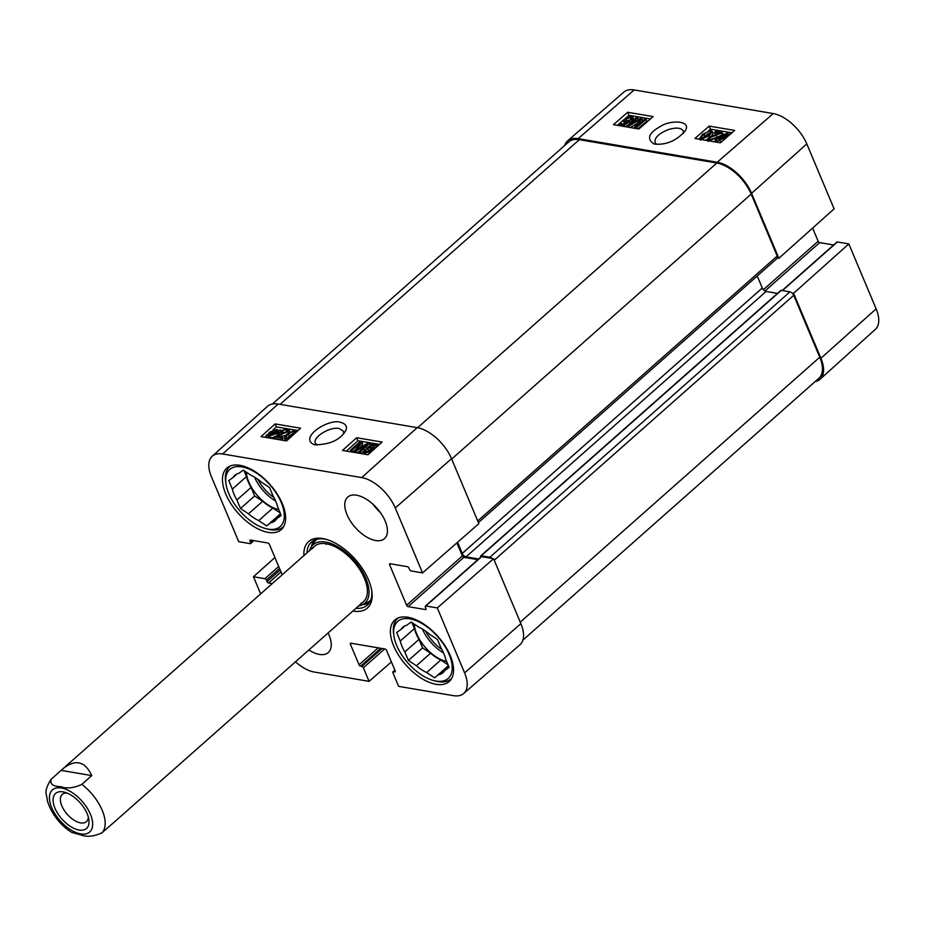 <?xml version="1.0" encoding="UTF-8"?>
<svg xmlns="http://www.w3.org/2000/svg" width="925" height="925" viewBox="0 0 925 925"><rect width="100%" height="100%" fill="white"/><g stroke="black" fill="none" stroke-linecap="round" stroke-linejoin="round"><path stroke-width="1.39" d="M283.859 526.232A40.318 21.055 48.5 0 1 283.119 526.949A40.318 21.055 48.5 0 1 267.868 529.169L265.822 528.637A38.098 19.899 48.5 0 1 225.908 483.532A38.098 19.899 48.5 0 1 241.911 466.894A38.098 19.899 48.5 0 1 281.755 503.767A38.098 19.899 48.5 0 1 265.822 528.637M225.908 483.532L225.631 481.428A40.318 21.055 48.5 0 1 229.701 466.558A40.318 21.055 48.5 0 1 230.498 465.922M451.782 678.175A40.318 21.055 48.5 0 1 451.042 678.892A40.318 21.055 48.5 0 1 435.791 681.112L433.744 680.58A38.098 19.899 48.5 0 1 393.842 635.463A38.098 19.899 48.5 0 1 409.844 618.837A38.098 19.899 48.5 0 1 449.677 655.709A38.098 19.899 48.5 0 1 433.744 680.58M393.842 635.463L393.564 633.371A40.318 21.055 48.5 0 1 397.623 618.501A40.318 21.055 48.5 0 1 398.432 617.854M317.102 445.145L315.413 443.306C312.107 437.456 329.832 426.402 339.163 428.495L343.476 431.247L343.626 433.756M313.853 540.362A42.168 22.027 -131.5 0 0 311.505 546.525M362.854 604.58A42.168 22.027 -131.5 0 0 369.26 602.996M358.669 605.921A39.012 20.373 -131.5 0 0 362.242 604.857A39.012 20.373 -131.5 0 0 354.287 560.423A39.012 20.373 -131.5 0 0 311.147 547.103A39.012 20.373 -131.5 0 0 309.655 550.514M360.958 603.308A36.988 19.321 -131.5 0 0 353.419 561.186A36.988 19.321 -131.5 0 0 312.523 548.56M326.132 543.75A36.988 19.321 -131.5 0 0 326.167 544.42M243.992 470.594L246.501 476.572L232.337 489.117L228.752 480.595L233.181 477.392A30.328 15.841 48.5 0 1 234.892 475.3A30.328 15.841 48.5 0 1 238.835 473.311L243.263 470.108L251.265 475.415A30.328 15.841 48.5 0 1 261.498 482.203L269.499 487.521L273.083 496.031A30.328 15.841 48.5 0 1 277.65 506.912L281.235 515.422L276.806 518.624L281.015 514.901M233.181 477.392L237.193 473.843M280.738 514.242L266.724 525.92L280.518 513.722M236.904 499.986L251.08 487.452L254.653 495.962L262.665 501.281L248.49 513.814L240.477 508.507L236.904 499.986A30.328 15.841 48.5 0 1 232.337 489.117M240.477 508.507L254.653 495.962M266.724 525.92L258.711 520.602L272.887 508.068L280.171 512.889M276.806 518.624A30.328 15.841 48.5 0 1 275.083 520.729A30.328 15.841 48.5 0 1 271.152 522.717M258.711 520.602A30.328 15.841 48.5 0 1 248.49 513.814M272.887 508.068A30.328 15.841 48.5 0 1 262.665 501.281M251.08 487.452A30.328 15.841 48.5 0 1 246.501 476.572M278.76 509.536A29.588 15.447 48.5 0 1 246.408 472.189M411.914 622.525L414.435 628.514L400.259 641.048L396.686 632.538L401.103 629.335A30.328 15.841 48.5 0 1 402.826 627.231A30.328 15.841 48.5 0 1 406.757 625.242L411.186 622.039L419.198 627.358A30.328 15.841 48.5 0 1 429.42 634.134L437.433 639.452L441.005 647.962A30.328 15.841 48.5 0 1 445.584 658.843L449.157 667.353L444.728 670.556L448.937 666.832M401.103 629.335L405.127 625.786M448.66 666.173L434.646 677.852L448.44 665.653M404.826 651.928L419.002 639.383L422.586 647.905L430.587 653.212L416.412 665.757L408.411 660.438L404.826 651.928A30.328 15.841 48.5 0 1 400.259 641.048M408.411 660.438L422.586 647.905M434.646 677.852L426.645 672.544L440.82 659.999L448.093 664.832M444.728 670.556A30.328 15.841 48.5 0 1 443.017 672.66A30.328 15.841 48.5 0 1 439.074 674.649M426.645 672.544A30.328 15.841 48.5 0 1 416.412 665.757M440.82 659.999A30.328 15.841 48.5 0 1 430.587 653.212M419.002 639.383A30.328 15.841 48.5 0 1 414.435 628.514M446.683 661.468A29.588 15.447 48.5 0 1 414.342 624.132M365.849 449.955L366.022 451.886L370.486 450.174L370.451 447.885L366.647 448.07L372.463 443.896L377.527 444.752L376.417 445.746L372.359 445.052L369.283 447.226L373.11 447.816L371.919 450.313L368.902 452.163L365.086 452.741L363.594 451.886L364.438 449.816L365.849 449.955L366.473 451.92M365.225 451.412L366.022 451.886M371.399 448.428L370.451 447.885L371.133 449.481M371.226 449.689L368.451 450.197L367.676 448.394M368.451 450.197L366.647 448.07M377.967 445.781L377.527 444.752M376.868 446.775L376.417 445.746M376.197 447.376L373.133 446.856L372.359 445.052M373.133 446.856L372.555 447.261M368.404 454.395L367.086 454.603M364.878 454.221L363.594 451.886M359.987 441.641L362.01 441.988L356.865 449.723L367.907 442.983L369.711 443.295L360.311 451.758L359.004 451.539L366.878 444.451L356.033 451.03L354.83 450.822L359.883 443.121L351.87 450.325L350.575 450.105L359.987 441.641M360.207 447.677L362.785 443.792L362.01 441.988M369.295 446.174L370.486 445.098L369.711 443.295M363.513 451.365L361.085 453.562L360.311 451.758M366.797 448.417L365.155 449.885M361.085 453.562L359.779 453.342L359.004 451.539M359.143 451.423L356.807 452.834L356.033 451.03M356.807 452.834L355.605 452.626L354.83 450.822M355.882 449.226L352.645 452.128L351.87 450.325M352.645 452.128L351.35 451.909L350.575 450.105M277.165 431.582L275.835 433.258L270.412 435.351L269.291 434.53L277.165 431.582M277.234 431.073L269.325 434.022L270.643 432.333L276.124 430.229L277.176 430.923M280.287 429.928L276.91 433.409L269.637 436.068L268.03 435.004L266.123 435.224L267.996 434.519L269.591 432.172L276.922 429.501L278.506 430.587L280.287 429.928L281.165 432.183L280.391 430.379M281.165 432.183L279.304 432.877L278.529 431.073M279.304 432.877L277.685 435.212M274.528 437.224L270.412 437.872L269.291 437.479L268.088 435.132M266.238 435.675L267.013 437.479L268.805 436.808L269.291 437.479L268.03 435.004M281.154 437.895L274.32 436.739L286.785 431.408L286.496 429.593L281.373 430.645L287.49 428.726L289.016 429.57L288.068 431.663L277.211 436.022L282.275 436.889L281.154 437.895L281.928 439.699L275.095 438.542L274.32 436.739M287.374 430.102L286.496 429.593L287.12 431.062M287.27 431.397L283.339 432.773L282.564 430.981M283.339 432.773L282.148 432.449L281.373 430.645M289.016 429.57L289.872 431.802M285.906 435.166L281.2 436.704M281.928 439.699L283.05 438.681L282.275 436.889M295.248 432.75L293.179 433.131L287.247 437.999M295.04 432.252L294.474 430.946C296.023 430.923 295.41 432.218 292.647 434.819C289.675 437.375 287.687 438.438 286.681 437.988C285.143 438.011 285.756 436.727 288.531 434.114L292.404 431.328L295.156 431.374M286.681 437.988L286.01 437.56M289.664 438.08L285.721 438.843L284.357 437.56L287.213 433.894L295.457 430.079L296.705 431.744M286.762 440.682L285.131 439.363M285.201 439.907L284.357 437.56M286.704 428.645L276.425 426.911L272.887 430.102M266.365 435.964L264.92 437.259M298 430.564L296.046 430.241M294.763 430.021L288.161 428.899M356.634 437.733L382.106 442.058L368 454.753L342.528 450.429L356.634 437.733L357.929 440.739L346.424 451.088M379.504 444.405L357.929 440.739M275.141 423.904L300.602 428.229L286.496 440.924L261.035 436.6L275.141 423.904L276.425 426.911M340.469 422.32C328.872 418.123 298.116 437.86 314.361 444.728C329.08 444.809 339.382 440.381 345.268 431.466C347.8 426.911 346.204 423.87 340.469 422.32M222.648 453.978L361.698 477.578A32.525 16.985 48.5 0 1 395.264 507.952L422.563 572.899L478.849 523.666L451.539 458.719A33.288 17.39 -131.5 0 0 417.198 427.639L278.147 404.04A33.288 17.39 -131.5 0 0 267.452 406.353L212.207 456.245A32.525 16.985 48.5 0 1 222.648 453.978L278.147 404.04M373.053 504.298A27.738 14.488 -131.5 0 0 380.418 512.623M456.881 542.871L462.373 555.937A1.48 0.775 -131.5 0 0 463.899 557.324L477.843 559.683M480.977 557.232A1.48 0.775 48.5 0 1 481.127 556.781A1.48 0.775 48.5 0 1 481.601 556.677L493.58 558.712L437.294 607.933L464.593 672.88A32.525 16.985 48.5 0 1 463.679 693.507A32.525 16.985 48.5 0 1 453.366 695.646L398.617 686.362L392.905 672.776A1.48 0.775 -131.5 0 1 392.952 671.851A1.48 0.775 -131.5 0 1 393.414 671.747L394.697 671.966A1.48 0.775 48.5 0 0 395.16 671.862A1.48 0.775 48.5 0 0 395.206 670.926L386.569 650.379A1.48 0.775 48.5 0 0 385.043 649.003L350.91 643.21A1.48 0.775 48.5 0 0 350.448 643.314A1.48 0.775 48.5 0 0 350.402 644.251L359.039 664.786A1.48 0.775 48.5 0 0 360.565 666.173L361.837 666.382A1.48 0.775 -131.5 0 1 363.363 667.769L369.075 681.343L314.315 672.047A32.525 16.985 48.5 0 1 295.48 661.814M463.679 693.507L519.942 644.76A33.288 17.39 -131.5 0 0 520.879 623.658L493.58 558.712M268.146 532.384A41.058 21.437 48.5 0 1 230.938 503.755A41.058 21.437 48.5 0 1 226.845 468.096A41.058 21.437 48.5 0 1 270.112 484.642A41.058 21.437 48.5 0 1 281.246 529.597A41.058 21.437 48.5 0 1 268.146 532.384M436.068 684.315A41.058 21.437 48.5 0 1 398.86 655.686A41.058 21.437 48.5 0 1 394.778 620.028A41.058 21.437 48.5 0 1 438.034 636.573A41.058 21.437 48.5 0 1 449.18 681.528A41.058 21.437 48.5 0 1 436.068 684.315M328.086 632.966A27.738 14.488 48.5 0 1 328.294 652.541A27.738 14.488 48.5 0 1 319.449 654.426A27.738 14.488 48.5 0 1 308.892 649.951M375.619 540.524A27.738 14.488 48.5 0 1 350.483 521.18A27.738 14.488 48.5 0 1 347.719 497.083A27.738 14.488 48.5 0 1 376.949 508.264A27.738 14.488 48.5 0 1 384.476 538.639A27.738 14.488 48.5 0 1 375.619 540.524M307.007 552.861A42.168 22.027 48.5 0 1 311.494 541.981A42.168 22.027 48.5 0 1 324.953 539.125A42.168 22.027 48.5 0 1 326.444 539.414M371.734 590.613A42.168 22.027 48.5 0 1 367.364 605.147A42.168 22.027 48.5 0 1 356.009 608.268M352.922 611.009A44.388 23.183 -131.5 0 0 371.885 591.688A44.388 23.183 -131.5 0 0 325.392 539.125A44.388 23.183 -131.5 0 0 322.767 538.57A44.388 23.183 -131.5 0 0 303.909 555.601M437.294 607.933L425.847 605.991A1.48 0.775 -131.5 0 0 425.384 606.095A1.48 0.775 -131.5 0 0 425.338 607.031L425.974 608.546A1.48 0.775 48.5 0 1 425.939 609.471A1.48 0.775 48.5 0 1 425.465 609.575L408.145 606.638A1.48 0.775 48.5 0 1 406.618 605.251L389.61 564.77A1.48 0.775 48.5 0 1 389.645 563.845A1.48 0.775 48.5 0 1 390.119 563.741L407.428 566.678A1.48 0.775 48.5 0 1 408.954 568.066L409.59 569.569A1.48 0.775 -131.5 0 0 411.116 570.956L422.563 572.899M253.924 540.628L250.64 543.53A1.48 0.775 -131.5 0 1 250.166 543.634L238.719 541.692L211.42 476.745A32.525 16.985 48.5 0 1 212.207 456.245M250.64 543.53A1.48 0.775 -131.5 0 0 250.675 542.605L250.051 541.09A1.48 0.775 48.5 0 1 250.085 540.154A1.48 0.775 48.5 0 1 250.559 540.05L267.868 542.998A1.48 0.775 48.5 0 1 269.395 544.374L282.194 574.807M272.285 583.571L268.585 582.947A1.48 0.775 48.5 0 1 267.059 581.571L266.423 580.056A1.48 0.775 -131.5 0 0 264.897 578.68L253.45 576.738L274.933 557.521M260.653 593.862L253.45 576.738M391.414 661.918L369.075 681.343M656.646 144.312L655.05 142.577C654.345 137.813 658.773 133.489 668.324 129.627C676.21 127.234 681.205 127.685 683.298 130.968L683.413 133.327M630.804 119.383L630.63 117.487L626.156 119.14L626.167 121.383L629.983 121.221L624.121 125.291L619.056 124.424L620.166 123.464L624.236 124.147L627.335 122.031L623.496 121.429L624.722 119.001L627.763 117.198L631.578 116.654L633.082 117.498L632.214 119.51L630.804 119.383L632.18 121.256M631.428 117.961L630.63 117.487L631.208 118.874M631.382 119.313L626.433 121.418M625.219 120.84L626.167 121.383M630.572 122.655L629.983 121.221M624.641 126.552L624.121 125.291M627.786 125.083L625.473 126.69M619.577 125.696L619.056 124.424M624.757 123.788L623.496 121.429M632.735 120.782L632.214 119.51M633.082 117.498L633.903 119.776M636.597 127.534L634.573 127.188L639.788 119.637L628.676 126.193L626.872 125.881L636.365 117.625L637.66 117.845L629.717 124.759L640.632 118.354L641.846 118.562L636.712 126.089L644.794 119.059L646.089 119.279L636.597 127.534L637.059 128.667M635.036 128.321L634.573 127.188M629.139 127.315L628.676 126.193M637.128 123.487L630.283 127.511M627.335 127.014L626.872 125.881M638.4 119.66L637.66 117.845M641.603 121.834L642.597 120.389L641.846 118.562M637.972 128.818L646.841 121.106L646.089 119.279M719.453 137.675L720.795 136.044L726.252 134.021L727.362 134.819L719.453 137.675M719.43 138.299L727.316 135.316L725.986 136.958L720.482 139.004L719.477 138.403M721.801 141.594L718.841 140.473L717.06 141.109L716.204 138.843L718.077 138.172L719.719 135.894L727.027 133.304L728.634 134.356L730.426 133.709M728.148 133.697L728.634 134.356M730.241 134.264L728.657 134.83L727.038 137.12M728.9 135.42L728.657 134.83M726.079 137.871L719.673 139.71L718.101 138.646L716.308 139.293M715.511 131.477L722.344 132.633L709.81 137.813L710.088 139.594L715.222 138.588L709.082 140.438L707.556 139.594L708.538 137.559L719.442 133.327L714.378 132.472L715.511 131.477M722.876 133.94L722.344 132.633M721.835 134.437L721.373 133.327M719.164 136.414L710.562 139.64L709.81 137.813M709.209 139.085L710.088 139.594M713.834 141.698L715.973 140.403L715.222 138.588M716.089 134.449L715.129 134.287L714.378 132.472M702.11 138.23C700.56 138.253 701.173 136.993 703.971 134.46C706.978 131.951 708.978 130.934 709.972 131.373C711.51 131.362 710.886 132.61 708.099 135.154L704.191 137.871L701.428 137.813M710.724 133.2C709.729 132.749 707.729 133.778 704.723 136.276L702.688 138.264M710.504 132.668L709.972 131.373L710.643 131.801M701.115 139.085L699.832 138.334L702.665 134.229L710.943 130.529L712.296 131.789L709.406 135.374L701.312 139.571M713.048 133.616L712.25 131.281L713.048 133.616L711.556 135.882M707.486 139.236L705.544 140.288M731.929 132.795L710.423 129.142L708.677 130.656M700.583 140.161L699.832 138.334L698.907 139.155M653.154 116.596L638.909 128.98L613.448 124.655L627.682 112.272L653.154 116.596M650.425 118.967L628.931 115.313L617.414 125.326M627.682 112.272L628.931 115.313M734.647 130.425L720.402 142.808L694.941 138.484L709.174 126.101L734.647 130.425M709.174 126.101L710.423 129.142M654.958 144.127C666.451 145.028 676.487 140.681 685.067 131.072C692.467 119.961 669.503 119.892 660.173 126.609C648.587 133.084 646.506 138.843 653.906 143.907L654.958 144.127M773.242 113.555L634.192 89.945A32.525 16.985 -131.5 0 0 623.878 92.095L567.615 140.843A33.288 17.39 48.5 0 1 578.171 138.646L717.222 162.245A33.288 17.39 48.5 0 1 751.574 193.325L778.873 258.272L834.107 208.865L806.797 143.918A32.525 16.985 -131.5 0 0 773.242 113.555L717.222 162.245M836.755 242.523A1.48 0.775 48.5 0 1 836.917 242.061A1.48 0.775 48.5 0 1 837.391 241.968L848.826 243.911L793.604 293.317L820.903 358.264A33.288 17.39 48.5 0 1 820.105 379.238A33.288 17.39 48.5 0 1 815.11 381.609M793.604 293.317L792.112 293.063M777.382 258.017L778.873 258.272M564.655 145.502A33.288 17.39 48.5 0 1 567.615 140.843M812.624 228.07L818.151 241.228A1.48 0.775 -131.5 0 0 819.677 242.604L833.622 244.975M820.105 379.238L875.351 329.358A32.525 16.985 -131.5 0 0 876.137 308.858L848.826 243.911M478.398 522.602L777.127 258.364A3.7 1.931 -131.5 0 0 777.22 256.028L751.192 194.1A33.288 17.39 -131.5 0 0 716.84 163.02L579.316 139.687A33.288 17.39 -131.5 0 0 568.69 141.941L272.447 403.982M777.497 293.387L766.097 291.456A3.7 1.931 48.5 0 1 762.281 287.999L757.228 275.974M522.903 640.088L818.891 378.267A33.288 17.39 -131.5 0 0 819.758 357.223L793.731 295.295A3.7 1.931 -131.5 0 0 789.915 291.849L781.255 290.381A1.48 0.775 -131.5 0 0 780.781 290.473A1.48 0.775 -131.5 0 0 780.619 290.936M457.574 542.27L462.246 553.393A3.7 1.931 -131.5 0 0 466.061 556.85L478.641 558.977M480.815 557.058L480.711 556.804A1.48 0.775 48.5 0 1 480.757 555.867A1.48 0.775 48.5 0 1 481.22 555.775L489.88 557.243A3.7 1.931 48.5 0 1 492.077 558.457M88.338 817.133A18.188 9.493 48.5 0 1 86.407 821.654A18.188 9.493 48.5 0 1 80.602 822.88A18.188 9.493 48.5 0 1 64.126 810.196A18.188 9.493 48.5 0 1 62.31 794.402A18.188 9.493 48.5 0 1 67.028 793.049M79.076 830.037A23.368 12.198 -131.5 0 0 88.892 819.839A23.368 12.198 -131.5 0 0 64.415 792.17A23.368 12.198 -131.5 0 0 54.644 807.421A23.368 12.198 -131.5 0 0 79.076 830.037M51.291 779.174L63.073 768.64C75.445 758.847 85.007 761.159 91.772 775.589L81.851 784.365C73.861 788.088 66.912 788.863 60.981 786.712C52.875 786.481 49.649 783.972 51.291 779.174L50.748 779.729C42.839 793.28 47.071 793.569 47.325 800.68C51.939 816.278 63.975 827.933 71.838 832.431L81.296 835.055C87.227 837.206 94.177 836.42 102.166 832.697L111.867 824.117M61.212 770.398L91.772 775.589M363.456 604.291A41.868 21.865 -131.5 0 0 369.584 602.487M314.396 540.096A41.868 21.865 -131.5 0 0 311.852 545.97M362.242 604.857L367.179 602.557A40.584 21.194 -131.5 0 0 370.844 599.851M317.171 539.171A40.584 21.194 -131.5 0 0 314.038 542.478L311.147 547.103M273.904 497.488A28.108 14.684 48.5 0 1 257.821 479.3M275.65 501.026A29.588 15.447 48.5 0 1 254.525 477.138M441.838 649.419A28.108 14.684 48.5 0 1 425.743 631.232M443.572 652.957A29.588 15.447 48.5 0 1 422.447 629.081M372.208 450.972L371.919 450.313M369.445 453.447L368.902 452.163M365.791 454.383L365.086 452.741M358.033 449.007L357.767 448.394M271.094 433.363L270.643 432.333M276.587 431.304L276.124 430.229M278.83 433.952L278.055 432.148M277.581 434.958L276.91 433.409M270.412 437.872L269.637 436.068M288.542 432.773L288.068 431.663M281.824 436.519L281.05 434.715M293.179 433.131L292.404 431.328M289.305 435.918L288.531 434.114M286.496 440.647L285.721 438.843M417.198 427.639L361.698 477.578M351.465 643.303L350.402 644.251M395.322 671.4L394.697 671.966M394.975 670.371L393.414 671.747M384.65 648.934L363.363 667.769M382.06 648.494L361.837 666.382M380.788 648.286L360.565 666.173M378.198 647.847L359.039 664.786M462.373 555.937L406.618 605.251M463.899 557.324L408.145 606.638M390.674 563.834L389.61 564.77M481.601 556.677L425.847 605.991M426.09 609.02L425.465 609.575M281.003 571.974L268.585 582.947M280.159 569.973L267.059 581.571M279.523 568.47L266.423 580.056M278.691 566.482L264.897 578.68M253.08 540.477L250.675 542.605M251.114 540.142L250.051 541.09M451.539 458.719L395.264 507.952M520.879 623.658L464.593 672.88M626.907 120.967L626.156 119.14M625.3 123.418L624.814 122.216M638.181 121.95L637.73 120.863M721.199 137.039L720.795 136.044M726.68 135.062L726.252 134.021M720.425 141.537L719.673 139.71M716.887 137.108L716.135 135.281M704.723 136.276L703.971 134.46M709.914 136.623L709.406 135.374M578.171 138.646L634.192 89.945M763.368 289.698L818.151 241.228M764.952 291.017L819.677 242.604M782.434 290.577L837.391 241.968M820.903 358.264L876.137 308.858M751.574 193.325L806.797 143.918M417.603 427.72L716.84 163.02M280.09 404.375L579.316 139.687M451.678 459.043L751.192 194.1M477.705 520.96L777.22 256.028M462.246 553.393L762.281 287.999M466.061 556.85L766.097 291.456M481.22 555.775L781.255 290.381M489.88 557.243L789.915 291.849M494.216 560.238L793.731 295.295M520.243 622.167L819.758 357.223M90.407 814.243A28.108 14.684 48.5 0 1 80.706 833.911A28.108 14.684 48.5 0 1 51.696 807.664A28.108 14.684 48.5 0 1 61.408 787.996A28.108 14.684 48.5 0 1 90.407 814.243M81.851 784.365A36.988 19.321 48.5 0 1 102.189 810.265A36.988 19.321 48.5 0 1 102.166 832.697M283.119 526.949L283.79 526.36M229.701 466.558L230.371 465.969M451.042 678.892L451.724 678.291M397.623 618.501L398.293 617.9M373.11 447.816L373.885 449.619M268.053 435.074L268.828 436.866M296.74 430.83L297.017 431.455M394.871 670.139L392.952 671.851M481.127 556.781L425.384 606.095M707.556 139.594L708.307 141.409M782.134 290.531L836.917 242.061M780.781 290.473L480.757 555.867M112.075 824.048L363.456 601.678M63.073 768.64L314.454 546.27"/></g></svg>

